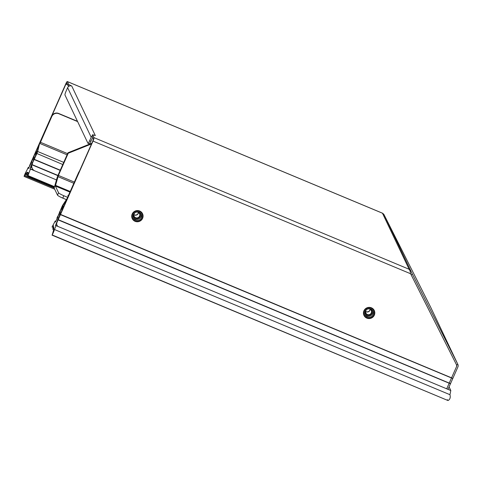 <?xml version="1.0" encoding="UTF-8"?>
<svg xmlns="http://www.w3.org/2000/svg" width="482" height="482" viewBox="0 0 482 482"><rect width="100%" height="100%" fill="white"/><g stroke="black" fill="none" stroke-linecap="round" stroke-linejoin="round"><path stroke-width="0.72" d="M58.021 226.462A3.507 3.428 -25.4 0 1 56.99 222.389L93.014 141.087A3.157 0.488 112.7 0 0 94.002 137.641L409.128 269.269L410.007 270.727L410.622 273.752L456.466 364.723M382.696 213.297L383.925 214.472L412.423 274.204L411.17 274.836L456.593 364.976L456.623 366.428A1.753 1.717 154.6 0 0 456.593 364.976L457.84 364.344A3.157 3.091 -25.4 0 1 457.9 366.965L452.899 378.256M446.7 388.817L449.182 383.226L446.7 388.817M449.272 383.009L451.501 377.984L449.272 383.009M451.598 377.768L456.623 366.428L451.598 377.768M139.509 211.411A5.26 5.145 154.6 0 0 132.646 218.43A5.26 5.145 154.6 0 0 141.142 219.726A5.26 5.145 154.6 0 0 139.509 211.411M371.242 308.209A5.26 5.145 154.6 0 0 364.386 315.228A5.26 5.145 154.6 0 0 372.875 316.523A5.26 5.145 154.6 0 0 371.242 308.209M29.468 166.465A3.507 3.428 154.6 0 1 29.764 165.163L65.793 83.862A3.157 0.488 112.7 0 1 67.287 81.536A3.157 0.488 112.7 0 1 67.341 81.591L68.727 84.507L71.764 86.049L95.328 135.587L92.616 134.719L92.05 135.99L93.442 138.912L92.893 140.828L56.864 222.13A3.507 3.428 154.6 0 0 56.894 224.967L57.021 225.233M410.158 271.197L410.766 270.896L409.128 269.269L382.461 213.213L67.341 81.591M93.014 141.087L410.622 273.752L411.17 274.836M383.925 214.472L430.619 307.118A3.157 3.091 154.6 0 1 430.649 307.185L457.87 364.41M412.423 274.204L457.84 364.344L430.619 307.118M92.616 134.719L94.002 137.641M67.739 84.88L65.92 84.121L66.751 82.832L68.167 85.778L69.004 86.206M452.797 378.484L450.574 383.491M450.471 383.72L447.983 389.348M68.727 84.507L68.167 85.778M71.764 86.049A3.157 3.091 154.6 0 0 67.625 87.706L66.076 91.2A3.507 0.542 112.7 0 0 64.98 95.026L87.923 143.256A3.507 0.542 112.7 0 0 87.977 143.317A3.507 0.542 112.7 0 0 89.64 140.732L90.917 141.268A3.507 0.542 -67.3 0 1 89.254 143.853L87.977 143.317M89.64 140.732L91.188 137.243A3.157 3.091 -25.4 0 1 92.086 136.063M92.713 137.376A1.753 1.717 154.6 0 0 92.466 137.774L90.917 141.268M29.673 166.073A3.507 3.428 -25.4 0 1 29.89 165.422L65.92 84.121M79.361 171.357A5.26 5.145 154.6 0 0 78.554 172.64L67.239 198.711A3.157 0.488 112.7 0 1 66.263 200.56L62.13 206.862L57.497 217.322A5.26 5.145 -25.4 0 0 57.087 218.828M78.554 172.64L67.119 198.451L62.985 204.754A3.157 0.488 112.7 0 0 62.003 206.603L57.497 217.322M57.183 217.557A5.26 5.145 154.6 0 0 56.93 219.129M77.488 121.319L58.611 113.439A5.26 5.145 154.6 0 0 51.701 116.198L40.265 142.009A3.157 0.488 112.7 0 0 39.452 144.202L36.704 153.421L32.071 163.88A5.26 5.145 154.6 0 0 32.119 168.14L32.24 168.399A5.26 5.145 -25.4 0 1 31.951 164.814M67.076 154.824L39.94 143.485L51.827 116.457A5.26 5.145 -25.4 0 1 58.732 113.698L77.608 121.585M39.452 144.202L37.644 151.487A3.157 0.488 112.7 0 1 36.831 153.68L32.071 163.88M34.59 170.773A5.26 5.145 -25.4 0 1 32.24 168.399M371.423 307.811A5.7 5.573 -25.4 0 1 374.327 315.138A5.7 5.573 -25.4 0 1 366.844 318.132A5.7 5.573 -25.4 0 1 363.94 310.8A5.7 5.573 -25.4 0 1 371.423 307.811M367.374 316.939A4.38 4.29 154.6 0 0 373.092 311.089A4.38 4.29 154.6 0 0 366.013 310.01A4.38 4.29 154.6 0 0 367.374 316.939M372.797 310.571A4.38 4.29 -25.4 0 1 364.958 314.294M365.242 311.083A3.507 3.428 154.6 0 0 371.797 313.276A3.507 3.428 154.6 0 0 370.122 308.763M369.772 309.095A2.982 2.916 154.6 0 0 365.886 313.077A2.982 2.916 154.6 0 0 370.694 313.812A2.982 2.916 154.6 0 0 369.772 309.095M370.242 309.348A2.982 2.916 -25.4 0 1 365.621 311.541M365.627 311.48A2.982 2.916 154.6 0 0 370.188 309.311M370.152 309.287A2.982 2.916 -25.4 0 1 365.633 311.438M139.684 211.014A5.7 5.573 -25.4 0 1 142.588 218.346A5.7 5.573 -25.4 0 1 135.111 221.334A5.7 5.573 -25.4 0 1 132.201 214.002A5.7 5.573 -25.4 0 1 139.684 211.014M135.635 220.141A4.38 4.29 154.6 0 0 141.353 214.291A4.38 4.29 154.6 0 0 134.279 213.213A4.38 4.29 154.6 0 0 135.635 220.141M141.057 213.773A4.38 4.29 -25.4 0 1 133.219 217.503M133.502 214.285A3.507 3.428 154.6 0 0 140.057 216.478A3.507 3.428 154.6 0 0 138.388 211.966M138.033 212.303A2.982 2.916 154.6 0 0 134.147 216.279A2.982 2.916 154.6 0 0 138.961 217.014A2.982 2.916 154.6 0 0 138.033 212.303M138.503 212.55A2.982 2.916 -25.4 0 1 133.888 214.749M133.894 214.683A2.982 2.916 154.6 0 0 138.448 212.514M138.412 212.496A2.982 2.916 -25.4 0 1 133.9 214.641M91.827 143.232L67.992 152.758L68.227 153.246L91.514 143.937M57.509 195.132L58.563 192.752A5.26 0.717 -156.1 0 0 63.823 195.734L62.768 198.114A5.26 0.717 23.9 0 1 57.509 195.132L54.303 188.402A4.38 0.681 112.7 0 1 54.544 186.661L57.033 177.978A4.38 0.681 112.7 0 1 58.165 174.936L67.992 152.758M58.165 174.936L58.4 175.424L68.227 153.246M74.367 182.094L58.4 175.424L55.358 186.016L58.563 192.752M63.823 195.734L67.619 197.319M68.456 195.433A4.82 0.657 23.9 0 0 67.92 195.505A4.82 0.657 23.9 0 0 67.932 195.62A4.82 0.657 23.9 0 0 68.227 195.945M62.768 198.114L66.456 199.656M53.695 229.143A14.026 2.169 -67.3 0 0 53.803 227.347L52.845 228.739A2.627 0.41 -67.3 0 0 52.93 228.558A2.627 0.41 -67.3 0 0 53.647 226.582A7.887 1.223 -67.3 0 0 53.454 225.799A7.887 1.223 -67.3 0 0 52.128 227.028L52.255 226.534A26.299 4.067 -67.3 0 0 55.183 221.051L55.382 222.088L58.147 216.532A52.592 8.134 -67.3 0 0 57.093 217.659L57.165 217.406A12.357 1.91 112.7 0 1 59.129 214.309L60.395 211.453A52.592 8.134 -67.3 0 0 59.413 212.417L59.491 212.158A12.357 1.91 112.7 0 1 61.383 209.23L62.63 206.645L62.985 207.399L61.847 210.212A12.357 1.91 112.7 0 1 60.569 214.436L60.455 214.604A52.592 8.134 -67.3 0 0 60.859 212.435L59.593 215.291A12.357 1.91 112.7 0 1 58.244 219.678L58.129 219.84A52.592 8.134 -67.3 0 0 58.611 217.515L55.448 225.606L56.057 225.642L54.478 229.51A5.26 0.813 112.7 0 1 53.201 232.89A5.26 0.813 112.7 0 1 52.183 234.969L52.381 234.216A14.026 2.169 -67.3 0 0 52.544 233.71L52.881 232.583A14.026 2.169 -67.3 0 0 53.02 232.107L53.345 230.848A14.026 2.169 -67.3 0 0 53.448 230.402L53.695 229.143M53.647 229.239L52.845 228.739M447.423 399.65L447.736 400.428L448.32 400.434C450.116 399.144 450.664 397.234 449.959 394.704L450.809 390.528L56.057 225.642M447.736 400.428L52.183 234.969M54.478 229.51L449.959 394.704M58.165 219.852L450.568 383.642L58.244 219.678M60.485 214.617L452.893 378.4L60.569 214.436M63.329 207.537L62.985 207.399M63.552 207.031L62.63 206.645M36.789 152.324L35.644 155.138A12.357 1.91 112.7 0 1 34.373 159.361L34.252 159.53A52.592 8.134 -67.3 0 0 34.662 157.361L33.397 160.217A12.357 1.91 112.7 0 1 32.047 164.603L31.933 164.766A52.592 8.134 -67.3 0 0 32.408 162.44L29.962 168.64L30.444 169.043A26.299 4.067 -67.3 0 0 28.028 175.611L27.811 175.9A7.887 1.223 -67.3 0 0 28.137 172.58A7.887 1.223 -67.3 0 0 27.956 172.58A2.627 0.41 -67.3 0 0 27.076 174.219L26.914 174.327A2.627 0.41 -67.3 0 0 27.601 172.273A14.026 2.169 -67.3 0 0 27.588 172.267A14.026 2.169 -67.3 0 0 26.781 172.568L26.106 173.791L26.215 173.146A14.026 2.169 -67.3 0 0 26.016 173.387L25.45 174.147A14.026 2.169 -67.3 0 0 25.233 174.454L24.727 175.231A14.026 2.169 -67.3 0 0 24.504 175.605L24.166 176.069A5.26 0.813 112.7 0 1 25.082 173.779A5.26 0.813 112.7 0 1 26.588 170.881L28.305 167.308L28.342 168.628L31.945 161.458A52.592 8.134 -67.3 0 0 30.896 162.585L30.962 162.332A12.357 1.91 112.7 0 1 32.933 159.235L34.198 156.379A52.592 8.134 -67.3 0 0 33.216 157.343L33.288 157.084A12.357 1.91 112.7 0 1 35.18 154.156L36.433 151.571L37.084 152.445M36.433 151.571L37.241 151.908M55.791 221.304L55.183 221.051M449.073 386.883L450.809 390.528M28.083 174.864L26.914 174.327M26.781 172.568L27.456 172.851M24.504 175.605L54.267 188.034M28.305 167.308L28.902 167.555M27.956 172.58L28.257 172.707M30.444 169.043L56.478 179.919M29.962 168.64L33.668 170.188M30.499 167.212L31.987 167.832M31.101 165.615L31.631 165.838M91.188 137.243L67.625 87.706M66.396 200.62L66.57 199.482M62.672 205.838L63.865 206.332M62.461 207.001L62.003 206.603M40.392 142.268L67.601 153.638M37.644 151.487L63.726 162.38M62.781 164.519L36.704 153.421M73.836 183.281L57.948 176.641M54.544 186.661L55.454 185.323L70.203 191.481M69.932 192.101L55.358 186.016M52.128 227.028L53.345 227.534M28.028 175.611L54.538 186.685M31.794 166.899L30.926 166.537M31.143 165.977L31.631 166.182M31.963 164.778L57.882 175.605M32.047 164.603L57.954 175.424M34.282 159.542L60.19 170.363M34.373 159.361L60.274 170.176M67.287 81.536L382.606 213.243M447.802 400.458L52.038 235.144M450.339 383.708L58.129 219.882M452.664 378.466L60.455 214.641M53.321 227.6L52.074 227.082M53.526 229.486L52.737 229.155M54.412 187.167L27.793 176.044M28.004 175.177L26.823 174.683M26.98 174.159L26.106 173.791M27.896 175.593L25.401 174.55M54.285 187.829L24.715 175.478M54.683 189.197L24.1 176.424M57.864 175.641L31.933 164.808M60.178 170.399L34.252 159.572"/></g></svg>
